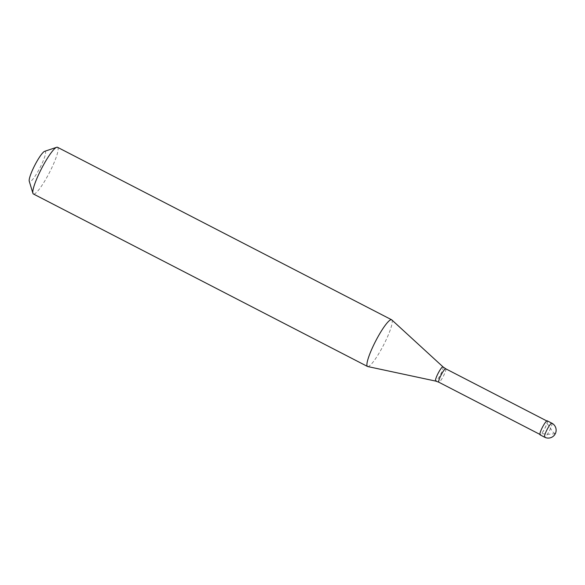 <?xml version="1.0" encoding="UTF-8"?>
<svg xmlns="http://www.w3.org/2000/svg" width="585" height="585" viewBox="0 0 585 585"><rect width="100%" height="100%" fill="white"/><g stroke="black" fill="none" stroke-linecap="round" stroke-linejoin="round"><path stroke-width="0.44" stroke-dasharray="2.92 2.19" d="M547.26 420.827A7.883 1.331 -62.7 0 1 544.979 428.147A7.883 1.331 117.3 0 1 540.035 434.83M540.182 434.538A7.554 1.272 117.3 0 1 542.375 427.525A7.554 1.272 -62.7 0 1 547.114 421.12A7.554 1.272 -62.7 0 1 544.92 428.132A7.554 1.272 117.3 0 1 540.182 434.538L539.845 434.37M391.796 319.907A26.274 4.424 -62.7 0 1 384.016 344.185A26.274 4.424 117.3 0 1 367.724 366.546M57.513 147.296A26.274 4.424 -62.7 0 1 49.893 171.697A26.274 4.424 117.3 0 1 33.411 193.986M44.687 151.31A17.075 2.874 -62.7 0 1 40.285 167.171A17.075 2.874 117.3 0 1 29.25 181.211M555.114 433.836L552.686 431.781L548.547 425.353L545.739 422.114M555.187 433.697L547.999 434.311L541.556 433.543M551.867 423.204A7.883 1.331 -62.7 0 1 549.578 430.523A7.883 1.331 117.3 0 1 544.635 437.207M445.748 368.791A7.554 1.272 -62.7 0 1 443.562 375.804A7.554 1.272 117.3 0 1 438.816 382.21M443.028 366.89A8 1.345 -62.7 0 1 440.659 374.283A8 1.345 117.3 0 1 435.693 381.091"/><path stroke-width="0.88" d="M544.635 437.207L540.035 434.83A7.883 1.331 117.3 0 1 542.317 427.511A7.883 1.331 -62.7 0 1 547.26 420.827L551.867 423.204A7.883 1.331 -62.7 0 0 546.916 429.887A7.883 1.331 117.3 0 0 544.635 437.207A7.883 7.883 0 0 0 555.282 433.77A7.883 7.883 0 0 0 551.867 423.204M367.526 366.473A26.274 4.424 117.3 0 1 375.146 342.079A26.274 4.424 -62.7 0 1 391.636 319.783A26.274 4.424 -62.7 0 1 391.796 319.907L443.028 366.89A8 1.345 -62.7 0 0 437.953 373.647A8 1.345 117.3 0 0 435.693 381.091L367.724 366.546A26.274 4.424 117.3 0 1 367.526 366.473L33.411 193.986A26.274 4.424 117.3 0 1 32.914 193.299A26.274 4.424 117.3 0 1 41.023 169.591A26.274 4.424 -62.7 0 1 56.657 147.296A26.274 4.424 -62.7 0 1 57.513 147.296L391.636 319.783M32.914 193.299L29.25 181.211A17.075 2.874 117.3 0 1 34.522 165.804A17.075 2.874 -62.7 0 1 44.687 151.31L56.657 147.296M539.845 434.37L438.816 382.21A7.554 1.272 117.3 0 1 441.01 375.197A7.554 1.272 -62.7 0 1 445.748 368.791L443.028 366.89M546.778 420.944L445.748 368.791M438.816 382.21L435.693 381.091"/></g></svg>
